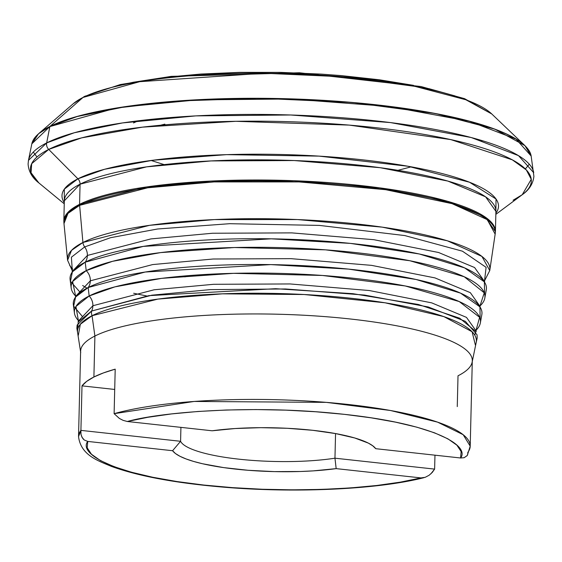 <?xml version="1.0" encoding="UTF-8"?>
<svg xmlns="http://www.w3.org/2000/svg" width="562" height="562" viewBox="0 0 562 562"><rect width="100%" height="100%" fill="white"/><g stroke="black" fill="none" stroke-linecap="round" stroke-linejoin="round"><path stroke-width="0.84" d="M89.168 295.984L114.859 286.88L161.694 278.345L233.574 273.336L322.44 275.464L405.223 285.96L459.231 301.569L479.625 317.319L476.049 330.224A203.128 43.246 1.4 0 0 480.341 322.974A203.128 43.246 1.4 0 0 319.996 275.289A203.128 43.246 1.4 0 0 89.168 295.984A12.778 11.598 -116.7 0 1 92.899 305.728A12.778 11.598 63.3 0 0 89.168 295.984L88.178 287.533L89.168 295.984L75.933 306.508L78.364 320.509A203.128 43.246 1.4 0 1 74.43 313.055A203.128 43.246 1.4 0 1 89.168 295.984M475.993 343.438L477.173 338.085L477.061 334.84L465.357 321.338L428.272 306.971L364.485 295.057L285.468 288.966L210.09 289.627L151.81 295.19L91.578 311.046A12.778 11.598 63.3 0 0 92.899 305.728L154.121 289.781L213.581 284.302L290.125 283.95L369.311 290.533L431.707 302.869L466.481 317.382L475.986 330.765L466.481 317.382L431.707 302.869L369.311 290.533L290.125 283.95L213.581 284.302L154.121 289.781L92.899 305.728L78.399 321.05L92.899 305.728A12.778 11.598 -116.7 0 1 91.578 311.046A8.514 7.735 63.3 0 0 92.063 315.725L94.901 336.034L93.903 376.997A195.899 41.707 1.4 0 1 115.203 369.157L114.114 413.667A195.899 41.707 1.4 0 1 333.891 403.031A195.899 41.707 1.4 0 1 470.211 446.172A195.899 41.707 1.4 0 1 467.83 452.389L467.696 454.602M484.627 293.975L484.367 281.878L464.619 267.898L419.301 253.982L350.477 243.402L271.263 238.822L143.261 246.395L85.213 262.18A12.778 11.598 63.3 0 0 87.391 255.457L72.358 271.334L87.391 255.457A12.778 11.598 63.3 0 0 84.672 246.929A12.778 11.598 -116.7 0 1 87.391 255.457L150.848 238.92L212.471 233.244L291.811 232.886L373.878 239.7L438.557 252.493L474.595 267.533L484.444 281.407L474.595 267.533L438.557 252.493L373.878 239.7L291.811 232.886L212.471 233.244L150.848 238.92L87.391 255.457A12.778 11.598 -116.7 0 1 85.213 262.18L86.204 270.631A206.978 44.068 1.4 0 1 321.415 249.549A206.978 44.068 1.4 0 1 484.802 298.134L486.292 289.859A208.263 44.342 -178.6 0 0 321.885 240.965A208.263 44.342 -178.6 0 0 85.213 262.18A208.263 44.342 -178.6 0 0 70.109 279.686L71.191 288.032A206.978 44.068 1.4 0 0 75.589 296.034L72.617 281.527L86.204 270.631A12.778 11.598 -116.7 0 1 90.349 280.803L152.618 264.583L213.096 259.012L290.947 258.653L371.482 265.348L434.953 277.895L470.317 292.654L479.983 306.269L470.317 292.654L434.953 277.895L371.482 265.348L290.947 258.653L213.096 259.012L152.618 264.583L90.349 280.803A12.778 11.598 63.3 0 0 86.204 270.631L112.54 261.316L160.641 252.598L234.459 247.526L325.51 249.837L409.831 260.726L464.247 276.764L484.254 292.823L480.011 305.918M529.706 151.754L524.929 145.628L494.855 129.141L435.557 113.531L352.023 102.417L260.192 98.301L178.049 100.963L115.807 108.122L49.828 126.59L77.149 116.545L124.778 106.836L197.255 99.874L291.06 98.989L389.592 106.499L469.425 121.28L516.127 139.165L531.153 156.032A249.914 53.207 -178.6 0 0 325.138 100.57A249.914 53.207 -178.6 0 0 49.828 126.59L46.674 142.917A252.879 53.84 1.4 0 1 325.25 116.587A252.879 53.84 1.4 0 1 533.71 172.71L518.501 155.639L471.244 137.535L390.471 122.579L290.772 114.992L195.85 115.884L122.516 122.93L74.317 132.751L46.674 142.917A6.814 6.182 63.3 0 0 48.704 149.415L81.659 137.859L142.46 127.145L235.815 121.308L349.304 125.108L450.808 139.608L512.284 159.826L526.334 169.956L531.252 179.306L522.224 194.726L513.064 200.255A250.519 53.334 -178.6 0 0 522.224 194.726A250.519 53.334 -178.6 0 0 361.436 126.197A250.519 53.334 -178.6 0 0 48.704 149.415L77.914 178.814A218.316 46.477 1.4 0 0 64.279 202.65L64.335 189.134L77.914 178.814A6.814 6.182 -116.7 0 1 80.064 184.188L146.527 166.872L211.066 160.929L294.158 160.542L380.116 167.687L447.851 181.076L485.596 196.833L495.916 211.361A215.857 45.958 -178.6 0 0 321.885 161.961A215.857 45.958 -178.6 0 0 80.064 184.188L79.572 204.336L68.522 211.783L63.829 221.063L63.984 223.564L67.974 213.398L79.628 205.341L147.701 187.792L214.066 181.926L299.047 181.919L385.637 189.689L452.052 203.648L487.275 219.644L495.143 234.101L495.417 231.607L485.238 217.08L447.64 201.315L379.968 187.884L293.975 180.711L210.771 181.069L146.127 187.013L79.572 204.336A6.814 6.182 63.3 0 0 79.628 205.341A215.773 45.936 -178.6 0 0 63.942 223.163L67.552 259.953A211.263 44.974 1.4 0 1 82.916 242.503A211.263 44.974 1.4 0 1 322.293 220.936A211.263 44.974 1.4 0 1 489.804 270.273L495.213 233.701A215.773 45.936 -178.6 0 0 324.119 183.31A215.773 45.936 -178.6 0 0 79.628 205.341L82.916 242.503A8.514 7.735 -116.7 0 0 84.672 246.929L71.395 257.206L72.315 270.751L71.395 257.206L84.672 246.929L110.602 237.691L157.592 228.994L229.647 223.697L319.455 225.411L404.773 235.562L462.435 251.186L486.102 267.336L484.521 280.824L489.755 270.582L481.922 256.427L447.303 240.775L382.209 227.139L297.46 219.566L214.361 219.587L149.478 225.341L82.916 242.503A8.514 7.735 63.3 0 0 84.672 246.929L110.602 237.691L157.592 228.994L229.647 223.697L319.455 225.411L404.773 235.562L462.435 251.186L486.102 267.336L484.521 280.824M480.341 322.974L481.831 314.699A204.413 43.52 -178.6 0 0 320.466 266.711A204.413 43.52 -178.6 0 0 88.178 287.533A12.778 11.598 63.3 0 0 90.349 280.803L75.603 296.385L90.349 280.803A12.778 11.598 -116.7 0 1 88.178 287.533L75.617 296.982L73.636 306.121L82.642 316.757M138.231 120.809L133.51 122.945L138.231 120.809M429.122 475.255L425.223 477.307L420.994 477.911L336.167 468.624L313.196 470.879L300.642 471.49L274.425 471.616L248.193 470.289L223.683 467.605L202.503 463.741L193.623 461.437L186.071 458.943L179.988 456.295L175.463 453.534L172.583 450.717L180.585 441.289L180.922 427.366L180.585 441.289A94.332 20.084 -178.6 0 0 239.012 459.182A94.332 20.084 -178.6 0 0 334.959 458.192A94.332 20.084 1.4 0 1 239.012 459.182A94.332 20.084 1.4 0 1 180.585 441.289L80.914 430.38L82.003 385.869A195.899 41.707 1.4 0 1 93.903 376.997L94.901 336.034A195.899 41.707 1.4 0 1 318.043 316.111A195.899 41.707 1.4 0 1 472.115 362.293A195.899 41.707 1.4 0 1 458.016 375.788L457.264 406.607M430.787 473.921L434.623 469.108L432.269 472.431L429.094 475.269L425.223 477.307L420.994 477.911C388.497 487.205 295.359 495.277 203.929 485.062C111.817 475.185 78.308 453.246 87.749 441.423L87.201 447.816L91.465 454.251L100.429 460.573L113.875 466.615L131.445 472.221L152.688 477.25L177.058 481.564L203.929 485.062L232.612 487.647L262.363 489.256L292.416 489.846L322.005 489.404L350.358 487.935L376.751 485.491L400.502 482.119L420.994 477.911L336.167 468.624L334.959 458.192L434.623 469.108L434.967 455.178L434.623 469.108L334.959 458.192L335.556 433.569L334.959 458.192L336.167 468.624A102.846 21.897 1.4 0 1 172.583 450.717L87.749 441.423L84.223 439.969L82.944 438.718L81.3 435.662M470.211 446.172L463.179 434.707L437.601 422.146L390.492 410.499L326.234 402.364L194.206 401.451L114.114 413.667L119.369 418.437L123.148 420.376L127.335 421.5C159.84 412.206 252.97 404.134 344.401 414.349C436.519 424.226 470.029 446.165 460.587 457.988L464.149 457.714L467.233 455.578L470.211 446.172L472.298 360.699A195.899 41.707 -178.6 0 0 314.362 315.865A195.899 41.707 -178.6 0 0 94.901 336.034L92.063 315.725L157.852 299.11L222.404 293.835L304.161 294.516L385.047 302.792L443.882 316.617L472.08 331.749L475.34 344.928M472.277 361.499L476.197 342.469A199.496 42.473 -178.6 0 0 319.293 295.443A199.496 42.473 -178.6 0 0 92.063 315.725A8.514 7.735 -116.7 0 1 91.578 311.046L78.216 321.991L77.598 330.042M484.802 298.134A206.978 44.068 1.4 0 1 479.983 305.946M71.191 288.032A206.978 44.068 1.4 0 1 86.204 270.631L85.213 262.18L72.421 271.811L70.461 281.323L80.225 292.409M86.984 288.144L82.649 285.503M72.315 270.765L67.588 260.262L71.536 250.357L82.916 242.503L79.628 205.341A6.814 6.182 -116.7 0 1 79.572 204.336L80.064 184.188L64.328 200.817L63.836 220.971A215.857 45.958 1.4 0 1 79.572 204.336A215.857 45.958 1.4 0 1 321.394 182.116A215.857 45.958 1.4 0 1 495.424 231.516L495.916 211.361M64.328 200.817A215.857 45.958 -178.6 0 1 80.064 184.188A6.814 6.182 63.3 0 0 77.914 178.814A218.316 46.477 1.4 0 1 338.436 157.515A218.316 46.477 1.4 0 1 495.874 213.195L496.021 199.011L469.502 182.228L408.026 166.261L319.075 156.124L226.605 154.648L152.773 160.254L104.602 169.274L77.914 178.814L48.704 149.415A6.814 6.182 -116.7 0 1 46.674 142.917L49.899 126.457A249.837 53.186 1.4 0 1 301.344 99.235A249.837 53.186 1.4 0 1 524.929 145.628L491.764 113.96A214.993 45.768 -178.6 0 0 299.363 74.044A214.993 45.768 -178.6 0 0 82.993 97.465L49.899 126.457L82.993 97.465L139.706 81.687L263.95 73.236L342.975 76.776L414.861 86.344L465.884 99.776L491.764 113.96L464.591 98.673L421.064 86.541L299.398 72.765L171.185 76.369L120.289 84.56L84.504 96.446A8.711 7.903 63.3 0 0 82.993 97.465A8.711 7.903 -116.7 0 1 84.511 96.439A8.711 7.903 -116.7 0 1 86.569 95.772M525.358 168.951L529.285 164.188M482.301 140.683L481.493 141.097M80.984 434.447L80.914 430.38L78.532 436.597A195.899 41.707 1.4 0 1 80.914 430.38L82.003 385.869L114.711 389.452L82.003 385.869L86.724 381.331L93.903 376.997L103.436 372.922L115.203 369.157L114.114 413.667L119.369 418.437L123.148 420.376L127.335 421.5L212.169 430.787A102.846 21.897 1.4 0 1 374.629 447.387A102.846 21.897 1.4 0 1 375.753 448.694L460.587 457.988L461.135 451.595L456.871 445.16L447.9 438.838L434.461 432.796L416.892 427.19L395.648 422.167L371.278 417.847L344.401 414.349L315.725 411.763L285.974 410.155L255.914 409.565L226.331 410.007L197.979 411.475L171.586 413.92L147.834 417.292L127.335 421.5L212.169 430.787L235.141 428.532L260.691 427.675L287.133 428.279L312.718 430.302L335.753 433.604L354.713 437.974L368.349 443.116L372.873 445.877L375.753 448.694L372.606 445.68L375.753 448.694L460.587 457.988L464.149 457.714L467.317 455.445M105.031 89.239L119.706 85.185L133.349 82.242L164.785 77.387L200.739 74.051L239.833 72.358L280.55 72.379L321.338 74.114L341.267 75.603L379.238 79.762L413.477 85.347M428.785 88.613L455.03 95.919M64.251 203.823L38.862 182.917L31.051 172.738L31.69 163.69L48.704 149.415A250.519 53.334 -178.6 0 0 38.862 182.917C32.111 177.704 28.529 171.382 28.1 163.949L28.465 160.36A252.879 53.84 1.4 0 1 46.674 142.917L28.465 160.36L31.83 143.83L49.828 126.59A249.914 53.207 -178.6 0 0 31.83 143.83L38.56 133.742A249.837 53.186 1.4 0 1 49.899 126.457L38.56 133.742L73.236 103.731L82.993 97.465A214.993 45.768 -178.6 0 0 73.236 103.731L84.504 96.446M38.56 133.742L33.488 139.629M33.298 152.063L36.994 157.016M69.66 265.468L72.702 269.043M133.672 293.259L146.71 295.977M480.145 318.816L479.941 306.866L460.559 293.139L416.077 279.483L348.524 269.1L270.786 264.604L145.151 272.036L88.178 287.533A204.413 43.52 -178.6 0 0 73.348 304.709L74.43 313.055M476.169 329.824L476.126 331.721L459.716 318.218L418.339 304.471L352.866 293.68L275.619 288.699L148.895 295.633L91.578 311.046L77.127 325.068L76.861 328.306L77.774 333.702M475.951 331.362L474.771 335.191M78.35 335.226L80.345 324.246L92.063 315.725A199.496 42.473 -178.6 0 0 77.619 332.725L80.598 351.924M80.724 352.725A195.899 41.707 1.4 0 1 94.901 336.034A195.899 41.707 -178.6 0 0 80.619 351.124L78.532 436.597C80.851 455.445 98.483 460.868 111.276 466.341C137.894 476.007 174.557 482.884 221.266 486.966C293.821 493.338 377.369 489.607 424.085 477.651M184.975 276.94L186.162 275.823M228.931 247.666L230.076 247.94M164.856 124.125L160.416 125.256M80.914 430.38L180.585 441.289L172.583 450.717L87.749 441.423L84.223 439.969L81.975 437.257L80.9 433.955L80.914 430.38M480.152 305.398L479.941 306.866M484.592 280.607L484.556 282.208M72.252 270.533L72.217 272.127M75.484 295.507L75.617 296.982M78.259 320.094L78.216 321.991M151.108 160.472L164.167 164.617M397.966 170.328L411.208 166.83M524.929 145.628L531.153 156.032L533.9 176.306C533.113 183.711 529.221 189.851 522.224 194.726L495.839 214.368"/></g></svg>
